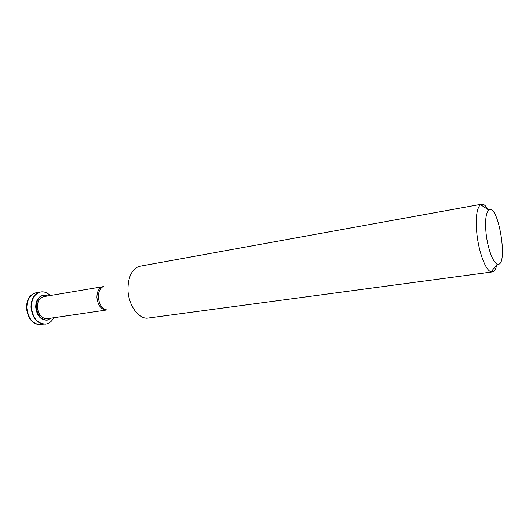 <?xml version="1.0" encoding="UTF-8"?>
<svg xmlns="http://www.w3.org/2000/svg" width="529" height="529" viewBox="0 0 529 529"><rect width="100%" height="100%" fill="white"/><g stroke="black" fill="none" stroke-linecap="round" stroke-linejoin="round"><path stroke-width="0.79" d="M36.084 292.775L35.899 292.808C29.849 294.441 26.701 299.467 26.45 307.871C27.852 318.947 32.686 324.581 40.938 324.766L41.123 324.74M38.372 292.63L36.27 292.742C30.226 294.375 27.078 299.401 26.827 307.812C28.229 318.888 33.056 324.522 41.308 324.713L43.345 324.171M40.574 292.001L40.383 292.028C34.352 293.668 31.211 298.706 30.973 307.144C32.381 318.266 37.209 323.927 45.448 324.125L45.633 324.098M50.209 295.546C47.326 292.663 44.172 291.466 40.759 291.962C34.729 293.602 31.588 298.64 31.35 307.084C32.765 318.213 37.585 323.874 45.825 324.072C49.223 323.497 51.855 321.387 53.713 317.764M47.941 295.923L42.981 295.347C38.306 296.61 35.879 300.505 35.701 307.045C36.792 315.648 40.521 320.025 46.896 320.171L51.439 318.094M43.543 295.255C38.875 296.511 36.448 300.412 36.27 306.952C37.361 315.562 41.09 319.939 47.458 320.085M37.328 307.032C38.3 314.689 41.619 318.577 47.286 318.703L106.633 309.987C101.178 309.69 97.938 305.537 96.913 297.523C96.979 291.459 98.989 287.836 102.95 286.658L43.801 296.624C39.642 297.741 37.48 301.213 37.328 307.032M488.181 209.696C485.873 205.741 483.698 203.91 481.635 204.187L138.757 266.431C131.509 269.797 127.919 277.665 127.978 290.037C128.435 304.611 137.805 318.22 146.923 318.213L492.314 271.919C494.364 271.549 495.871 269.135 496.85 264.665M481.635 204.187L480.55 204.637C476.689 208.102 475.459 217.756 476.867 233.593C478.771 252.366 485.82 270.828 491.143 271.827L492.314 271.919M486.085 233.362C487.626 248.319 493.147 263.118 497.333 264.057C508.891 268.124 498.576 202.7 488.829 210.125C485.84 212.975 484.928 220.725 486.085 233.362M103.598 286.361C100.107 288.021 98.361 291.644 98.361 297.245C99.221 304.77 102.209 309.042 107.334 310.067M40.938 324.766L41.308 324.713M35.899 292.808L36.27 292.742M45.448 324.125L45.825 324.072M40.383 292.028L40.759 291.962M488.829 210.125L480.55 204.637M497.333 264.057L491.143 271.827"/></g></svg>
